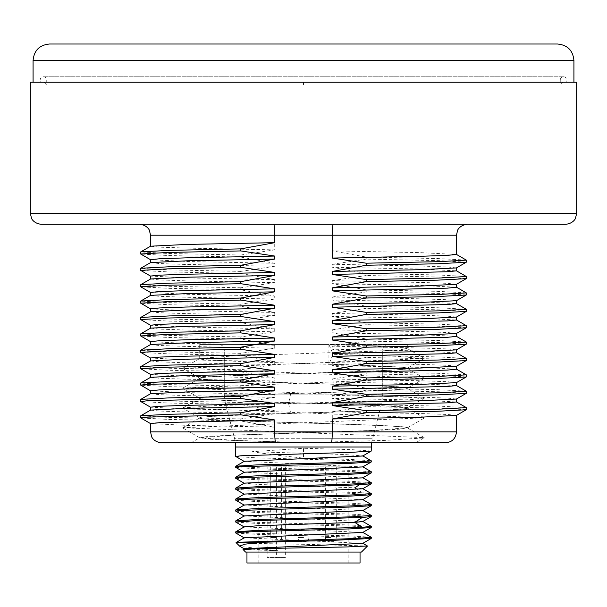 <?xml version="1.0" encoding="UTF-8"?>
<svg xmlns="http://www.w3.org/2000/svg" width="607" height="607" viewBox="0 0 607 607"><rect width="100%" height="100%" fill="white"/><g stroke="black" fill="none" stroke-linecap="round" stroke-linejoin="round"><path stroke-width="0.46" stroke-dasharray="3.04 2.28" d="M150.589 360.922L159.573 361.886L185.605 362.789L274.721 364.595L240.782 369.731L240.782 371.78L169.27 370.285L140.763 368.783M240.782 369.731L168.01 368.199L140.703 366.666M456.411 415.431L447.435 414.467L421.395 413.564L332.279 411.758L332.279 431.881C332.219 438.504 331.87 442.146 331.225 442.807L161.462 442.807M332.279 411.758L366.218 406.622L366.218 404.573L332.279 398.359L419.961 400.119L456.464 401.963M456.411 399.042L447.427 398.078L421.402 397.175L332.279 395.369L332.279 398.359M332.279 395.369L366.218 390.233L366.218 388.184L332.279 381.97L419.961 383.73L456.464 385.574M456.411 382.653L447.435 381.689L421.395 380.786L332.279 378.98L332.279 381.97M332.279 378.98L366.218 373.844L366.218 371.795L332.279 365.581L419.961 367.341L456.464 369.185M456.411 366.264L447.427 365.3L421.395 364.397L332.279 362.591L332.279 365.581M332.279 362.591L366.218 357.455L366.218 355.406L332.279 349.192L419.961 350.952L456.464 352.796M456.411 349.875L447.427 348.911L421.395 348.008L332.279 346.202L332.279 349.192M332.279 346.202L366.218 341.066L366.218 339.017L332.279 332.803L419.961 334.563L456.464 336.407M456.411 333.486L447.435 332.522L421.395 331.619L332.279 329.813L332.279 332.803M332.279 329.813L366.218 324.677L366.218 322.628L332.279 316.414L419.961 318.174L456.464 320.018M456.411 317.097L447.435 316.133L421.402 315.23L332.279 313.424L332.279 316.414M332.279 313.424L366.218 308.288L366.218 306.239L332.279 300.025L419.961 301.785L456.464 303.629M456.411 300.708L447.435 299.744L421.395 298.841L332.279 297.035L332.279 300.025M332.279 297.035L366.218 291.899L366.218 289.85L332.279 283.636L419.961 285.396L456.464 287.24M456.411 284.319L447.427 283.355L421.402 282.452L332.279 280.646L332.279 283.636M332.279 280.646L366.218 275.51L366.218 273.461L332.279 267.247L419.961 269.007L456.464 270.851M456.411 267.93L447.435 266.966L421.395 266.063L332.279 264.257L332.279 267.247M332.279 264.257L366.218 259.121L366.218 257.072L332.279 250.858L419.961 252.618L456.464 254.462M333.296 224.287L467.39 224.287L333.296 224.287C332.682 224.947 332.34 228.589 332.279 235.213L332.279 250.858M150.536 235.213L274.721 235.213L274.721 249.872L240.782 255.008L240.782 257.057L274.721 263.271L274.721 266.261L240.782 271.397L240.782 273.446L274.721 279.66L274.721 282.65L240.782 287.786L240.782 289.835L274.721 296.049L274.721 299.039L240.782 304.175L240.782 306.224L274.721 312.438L274.721 315.428L240.782 320.564L240.782 322.613L274.721 328.827L274.721 331.817L240.782 336.953L240.782 339.002L274.721 345.216L274.721 348.206L240.782 353.342L240.782 355.391L274.721 361.605L274.721 364.595M240.782 371.78L274.721 377.994L274.721 380.984L240.782 386.12L240.782 388.169L274.721 394.383L274.721 397.373L240.782 402.509L240.782 404.558L274.721 410.772L274.721 413.762L240.782 418.898L240.782 420.947L274.721 427.161L274.721 431.881C274.781 438.504 275.13 442.146 275.775 442.807M445.538 442.807L331.225 442.807M303.5 442.807L230.106 440.325L207.602 439.089L199.847 437.685L190.985 442.807L415.742 442.807L424.202 437.632L182.798 427.723L424.202 417.806L182.79 407.896L214.772 405.681L381.431 400.87L411.903 399.573L424.21 397.987L182.798 388.07L424.202 378.161L182.79 368.252L424.202 358.623L397.122 356.324L333.084 354.306L328.918 364.139C373.973 365.528 408.079 366.924 407.297 368.312C413.724 371.621 193.276 374.921 199.703 378.229C193.276 381.53 413.724 384.83 407.297 388.139C413.716 391.439 193.276 394.747 199.703 398.048C193.284 401.356 413.716 404.657 407.297 407.957C409.141 409.74 350.231 411.523 290.692 413.306C240.129 414.831 198.626 416.349 199.703 417.874C193.276 421.175 413.716 424.483 407.297 427.783L373.958 430.386L229.15 435.257L207.344 436.479L199.847 437.859L233.968 440.333L308.637 442.807L191.448 442.807L300.511 442.807L385.893 440.363L424.202 437.913M274.721 427.161L187.039 425.401L150.536 423.557M240.782 420.947L169.27 419.452L140.763 417.95M240.782 418.898L168.01 417.366L140.703 415.833M150.589 410.089L159.565 411.053L185.598 411.956L274.721 413.762M274.721 410.772L187.039 409.012L150.536 407.168M240.782 404.558L169.27 403.063L140.763 401.561M240.782 402.509L168.01 400.977L140.703 399.444M150.589 393.7L159.565 394.664L185.605 395.567L274.721 397.373M274.721 394.383L187.039 392.623L150.536 390.779M240.782 388.169L169.27 386.674L140.763 385.172M240.782 386.12L168.01 384.588L140.703 383.055M150.589 377.311L159.573 378.275L185.605 379.178L274.721 380.984M274.721 377.994L187.039 376.234L150.536 374.39M466.297 409.687L438.99 408.154L366.218 406.622M466.237 407.57L437.73 406.068L366.218 404.573M466.297 393.298L438.99 391.765L366.218 390.233M466.237 391.181L437.73 389.679L366.218 388.184M466.297 376.909L438.99 375.376L366.218 373.844M466.237 374.792L437.73 373.29L366.218 371.795M466.297 360.52L438.99 358.987L366.218 357.455M466.237 358.403L437.73 356.901L366.218 355.406M466.297 344.131L438.99 342.598L366.218 341.066M466.237 342.014L437.73 340.512L366.218 339.017M466.297 327.742L438.99 326.209L366.218 324.677M466.237 325.625L437.73 324.123L366.218 322.628M466.297 311.353L438.99 309.82L366.218 308.288M466.237 309.236L437.73 307.734L366.218 306.239M466.297 294.964L438.99 293.431L366.218 291.899M466.237 292.847L437.73 291.345L366.218 289.85M466.297 278.575L438.99 277.042L366.218 275.51M466.237 276.458L437.73 274.956L366.218 273.461M466.297 262.186L438.99 260.653L366.218 259.121M466.237 260.069L437.73 258.567L366.218 257.072M565.724 224.287L41.276 224.287M273.704 224.287L139.61 224.287L273.704 224.287C274.318 224.947 274.66 228.589 274.721 235.213L456.464 235.213M44.008 82.249L46.739 84.98L303.5 84.98L46.739 84.98L46.739 80.063L560.261 80.063L560.261 84.98L303.5 84.98L303.5 82.249L562.993 82.249L33.082 82.249L573.918 82.249L30.35 82.249M562.993 82.249L560.261 84.98L303.5 84.98L303.5 82.249L576.65 82.249M557.529 44.008L49.471 44.008M150.589 246.199L159.573 247.163L185.605 248.066L274.721 249.872M240.782 255.008L168.01 253.476L140.703 251.943M240.782 257.057L169.27 255.562L140.763 254.06M274.721 263.271L187.039 261.511L150.536 259.667M150.589 262.588L159.573 263.552L185.605 264.455L274.721 266.261M240.782 271.397L168.01 269.865L140.703 268.332M240.782 273.446L169.27 271.951L140.763 270.449M274.721 279.66L187.039 277.9L150.536 276.056M150.589 278.977L159.565 279.941L185.605 280.844L274.721 282.65M240.782 287.786L168.01 286.254L140.703 284.721M240.782 289.835L169.27 288.34L140.763 286.838M274.721 296.049L187.039 294.289L150.536 292.445M150.589 295.366L159.565 296.33L185.598 297.233L274.721 299.039M240.782 304.175L168.01 302.643L140.703 301.11M240.782 306.224L169.27 304.729L140.763 303.227M274.721 312.438L187.039 310.678L150.536 308.834M150.589 311.755L159.565 312.719L185.605 313.622L274.721 315.428M240.782 320.564L168.01 319.032L140.703 317.499M240.782 322.613L169.27 321.118L140.763 319.616M274.721 328.827L187.039 327.067L150.536 325.223M150.589 328.144L159.573 329.108L185.598 330.011L274.721 331.817M240.782 336.953L168.01 335.421L140.703 333.888M240.782 339.002L169.27 337.507L140.763 336.005M274.721 345.216L187.039 343.456L150.536 341.612M150.589 344.533L159.565 345.497L185.605 346.4L274.721 348.206M240.782 353.342L168.01 351.81L140.703 350.277M240.782 355.391L169.27 353.896L140.763 352.394M274.721 361.605L187.039 359.845L150.536 358.001M182.798 368.252L199.703 358.562C193.276 361.863 413.724 365.164 407.297 368.472C413.716 371.772 193.276 375.08 199.703 378.381C193.284 381.689 413.716 384.99 407.297 388.29C409.141 390.073 350.231 391.856 290.692 393.639C240.129 395.165 198.626 396.682 199.703 398.207C193.276 401.508 413.716 404.816 407.297 408.116C413.724 411.417 193.276 414.725 199.703 418.026C193.276 421.334 413.724 424.634 407.297 427.943L407.297 427.783M182.79 407.896L199.847 398.215L182.798 388.359M424.202 417.806L407.153 407.95L424.21 398.268M182.798 427.723L199.847 417.859L182.79 408.177M424.21 437.632L407.153 427.776L399.656 429.157L377.858 430.378L233.058 435.249L199.847 437.685M424.202 378.449L407.153 388.305L424.21 397.987M199.847 358.396L233.05 355.96L377.85 351.081L399.656 349.867L407.153 348.479L383.677 346.476L328.918 344.473L333.084 354.306M424.202 378.161L407.153 368.305L424.202 358.623M182.798 388.07L199.847 378.214L182.79 368.532M199.703 358.562L199.703 344.473L328.918 344.473L328.918 364.139M328.918 344.473L199.703 344.473M218.823 344.473L388.177 344.473L218.823 344.473A5.463 5.463 0 0 1 224.287 349.935L224.287 388.177M388.177 344.473A5.463 5.463 0 0 0 382.714 349.935L382.714 388.177M371.287 461.927L351.438 460.561L256.647 457.868L235.774 456.54M251.973 451.684C265.684 453.824 282.862 455.963 303.5 458.103L303.5 448.269L251.973 451.684L344.336 454.506L362.849 455.918M371.287 451.001L351.438 449.635L303.5 448.269M371.287 483.779L362.204 482.868L256.647 479.72L235.774 478.392M371.287 472.853L351.438 471.487L256.64 468.794L235.774 467.466M362.698 488.787L354.829 487.785L257.892 484.439L244.302 483.142M362.698 477.861L244.302 472.216M362.698 466.935L244.302 461.29M235.713 477.223L255.562 478.589L350.368 481.283L371.226 482.611M235.713 488.149L255.562 489.515L362.204 492.702L371.226 493.537M303.5 458.103L350.36 459.431L371.226 460.759M235.713 466.297L255.562 467.663L350.353 470.357L371.226 471.685M371.287 494.705L351.438 493.339L256.647 490.646L235.774 489.318M371.287 516.557L351.438 515.191L256.64 512.498L235.774 511.17M371.287 505.631L351.438 504.265L256.632 501.572L235.774 500.244M362.698 521.565L244.302 515.92M362.698 510.639L244.302 504.994M362.72 499.698L244.302 494.068M235.857 533.06L257.156 534.365L351.438 537.043L371.287 538.409M371.287 527.483L351.438 526.117L257.118 523.439L235.85 522.134M242.982 549.51L278.067 550.746L244.302 548.698M362.751 543.379L244.257 537.802M362.751 532.453L244.249 526.884M278.067 550.746L240 546.383M371.15 537.203L349.867 535.898L255.562 533.219L235.713 531.853M239.029 542.233C224.507 542.924 260.418 543.614 303.5 544.312L367.425 545.974M361.453 552.067L245.547 552.067M303.5 552.067L246.958 552.067L303.5 552.067M246.958 562.993L360.042 562.993M267.141 466.844L348.843 466.844L258.157 466.844L267.141 466.844L267.141 557.529L285.343 557.529L267.141 557.529M276.413 466.844L276.413 557.529M303.5 466.844L308.963 466.844L303.5 466.844M276.185 466.844L281.648 466.844L276.185 466.844M330.815 466.844L336.278 466.844L330.815 466.844M276.071 466.844L276.071 557.529M285.343 466.844L285.343 557.529M303.5 541.687L304.797 541.687L303.5 541.687M276.185 541.687L277.482 541.687L276.185 541.687M330.815 541.687L332.112 541.687L330.815 541.687M235.713 499.075L255.562 500.441L350.353 503.135L371.226 504.463M235.713 510.001L255.562 511.367L350.36 514.061L371.226 515.389M235.713 520.927L255.562 522.293L350.36 524.987L371.226 526.315M40.183 82.249L566.817 82.249L40.183 82.249L40.183 80.063L566.817 80.063L566.817 82.249M560.261 80.063A3.278 3.278 0 0 1 563.539 76.785A3.278 3.278 0 0 1 566.817 80.063L40.183 80.063A3.278 3.278 0 0 1 43.461 76.785A3.278 3.278 0 0 1 46.739 80.063L560.261 80.063M150.536 431.881L456.464 431.881M576.65 213.361L30.35 213.361M573.918 60.396L33.082 60.396M290.692 393.639L288.591 403.473L290.692 413.306M224.287 349.935L382.714 349.935L224.287 349.935L224.287 394.891L303.5 394.891L224.287 394.891L225.349 403.177L381.651 403.177L225.349 403.177L234.643 438.732L303.5 438.732L234.643 438.732L235.44 442.807M303.5 394.891L382.714 394.891L303.5 394.891M303.5 438.732L372.357 438.732L303.5 438.732M235.713 447.018L371.287 447.018M359.268 484.834L362.204 482.868M362.204 492.702L357.326 489.447M303.5 537.521L298.037 537.521L303.5 537.521M276.185 537.521L270.722 537.521L276.185 537.521M330.815 537.521L325.352 537.521L330.815 537.521M407.153 427.95L424.21 418.086M199.847 437.859L182.798 428.003M424.202 358.335L407.153 348.479M407.297 344.473L407.297 348.646M371.56 442.807L381.651 403.177L382.714 394.891L382.714 349.935M348.843 562.993L348.843 466.844M258.157 562.993L258.157 466.844M298.037 537.521L298.037 466.844L298.037 537.521C298.257 540.033 299.646 541.414 302.203 541.687C299.646 541.414 298.257 540.033 298.037 537.521M308.963 466.844L308.963 537.521C308.743 540.033 307.354 541.414 304.797 541.687C307.354 541.414 308.743 540.033 308.963 537.521L308.963 466.844M274.888 541.687C272.331 541.414 270.942 540.033 270.722 537.521L270.722 466.844M281.648 466.844L281.648 537.521C281.428 540.033 280.039 541.414 277.482 541.687M329.518 541.687C326.961 541.414 325.572 540.033 325.352 537.521L325.352 466.844M336.278 466.844L336.278 537.521C336.058 540.033 334.669 541.414 332.112 541.687M563.539 76.785L43.461 76.785L563.539 76.785"/><path stroke-width="0.91" d="M150.604 374.466L140.703 368.715L168.01 367.182L240.782 365.649L240.782 363.601L274.721 357.386L187.039 359.147L150.589 360.922M140.703 368.715L140.763 366.598L169.27 365.095L240.782 363.601M332.279 258.066L421.395 256.26L447.435 255.357L456.464 254.462L456.464 235.213L332.279 235.213L332.279 258.066L366.218 263.203L366.218 265.251L332.279 271.466L332.279 274.455L366.218 279.592L366.218 281.64L332.279 287.855L332.279 290.844L366.218 295.981L366.218 298.029L332.279 304.244L332.279 307.233L366.218 312.37L366.218 314.418L332.279 320.633L332.279 323.622L366.218 328.759L366.218 330.807L332.279 337.022L332.279 340.011L366.218 345.148L366.218 347.196L332.279 353.411L332.279 356.4L366.218 361.537L366.218 363.585L332.279 369.8L332.279 372.789L366.218 377.926L366.218 379.974L332.279 386.189L332.279 389.178L366.218 394.315L366.218 396.363L332.279 402.578L332.279 405.567L366.218 410.704L366.218 412.752L332.279 418.967L332.279 431.881C332.219 438.504 331.87 442.146 331.225 442.807L445.538 442.807C452.177 442.162 455.819 438.52 456.464 431.881L456.464 415.363M331.225 442.807L161.462 442.807C153.533 442.01 151.447 436.516 151.613 436.608L150.536 431.881L274.721 431.881C274.781 438.504 275.13 442.146 275.775 442.807M150.536 431.881L150.536 423.557L159.573 422.662L274.721 419.953L274.721 431.881L456.464 431.881M274.721 419.953L240.782 414.816L240.782 412.768L274.721 406.553L187.039 408.314L150.589 410.089M150.604 423.633L140.703 417.882L147.683 417.115L240.782 414.816M140.703 417.882L140.763 415.765L169.27 414.262L240.782 412.768M150.536 410.157L150.536 407.168L159.573 406.273L185.605 405.37L274.721 403.564L274.721 406.553M274.721 403.564L240.782 398.427L240.782 396.379L274.721 390.164L187.039 391.925L150.589 393.7M150.604 407.244L140.703 401.493L147.683 400.726L240.782 398.427M140.703 401.493L140.763 399.376L169.27 397.873L240.782 396.379M150.536 393.768L150.536 390.779L159.565 389.884L185.605 388.981L274.721 387.175L274.721 390.164M274.721 387.175L240.782 382.038L240.782 379.99L274.721 373.775L187.039 375.536L150.589 377.311M150.604 390.855L140.703 385.104L147.683 384.337L240.782 382.038M140.703 385.104L140.763 382.987L169.27 381.484L240.782 379.99M150.536 377.379L150.536 374.39L159.565 373.495L185.598 372.592L274.721 370.786L274.721 373.775M274.721 370.786L240.782 365.649M150.536 360.99L150.536 358.001L159.565 357.106L185.605 356.203L274.721 354.397L274.721 357.386M274.721 354.397L240.782 349.26L240.782 347.212L274.721 340.997L187.039 342.758L150.589 344.533M150.536 344.601L150.536 341.612L159.573 340.717L185.598 339.814L274.721 338.008L274.721 340.997M274.721 338.008L240.782 332.871L240.782 330.823L274.721 324.608L187.039 326.369L150.589 328.144M150.536 328.212L150.536 325.223L159.565 324.328L185.605 323.425L274.721 321.619L274.721 324.608M274.721 321.619L240.782 316.482L240.782 314.434L274.721 308.219L187.039 309.98L150.589 311.755M150.536 311.823L150.536 308.834L159.573 307.939L185.605 307.036L274.721 305.23L274.721 308.219M274.721 305.23L240.782 300.093L240.782 298.045L274.721 291.83L187.039 293.591L150.589 295.366M150.536 295.434L150.536 292.445L159.573 291.55L185.605 290.647L274.721 288.841L274.721 291.83M274.721 288.841L240.782 283.704L240.782 281.656L274.721 275.441L187.039 277.202L150.589 278.977M150.536 279.045L150.536 276.056L159.565 275.161L185.605 274.258L274.721 272.452L274.721 275.441M274.721 272.452L240.782 267.315L240.782 265.267L274.721 259.052L187.039 260.813L150.589 262.588M150.536 262.656L150.536 259.667L159.565 258.772L185.598 257.869L274.721 256.063L274.721 259.052M274.721 256.063L240.782 250.926L240.782 248.878L274.721 242.663L187.039 244.424L150.589 246.199M333.296 224.287C332.682 224.947 332.34 228.589 332.279 235.213L274.721 235.213L274.721 242.663M332.279 418.967L419.961 417.206L456.411 415.431M366.218 412.752L437.73 411.258L466.237 409.755L466.237 407.57L456.396 401.887M366.218 410.704L438.99 409.171L466.297 407.638M456.464 398.974L456.464 401.963L447.435 402.858L332.279 405.567M332.279 402.578L419.961 400.817L456.411 399.042M366.218 396.363L437.73 394.869L466.237 393.366L466.237 391.181L456.396 385.498M366.218 394.315L438.99 392.782L466.297 391.249M456.464 382.585L456.464 385.574L447.427 386.469L332.279 389.178M332.279 386.189L419.961 384.428L456.411 382.653M366.218 379.974L437.73 378.48L466.237 376.977L466.237 374.792L456.396 369.109M366.218 377.926L438.99 376.393L466.297 374.86M456.464 366.196L456.464 369.185L447.435 370.08L332.279 372.789M332.279 369.8L419.961 368.039L456.411 366.264M366.218 363.585L437.73 362.091L466.237 360.588L466.237 358.403L456.396 352.72M366.218 361.537L438.99 360.004L466.297 358.471M456.464 349.807L456.464 352.796L447.435 353.691L332.279 356.4M332.279 353.411L419.961 351.65L456.411 349.875M366.218 347.196L437.73 345.702L466.237 344.199L466.237 342.014L456.396 336.331M366.218 345.148L438.99 343.615L466.297 342.082M456.464 333.418L456.464 336.407L447.435 337.302L332.279 340.011M332.279 337.022L419.961 335.261L456.411 333.486M366.218 330.807L437.73 329.313L466.237 327.81L466.237 325.625L456.396 319.942M366.218 328.759L438.99 327.226L466.297 325.693M456.464 317.029L456.464 320.018L447.427 320.913L332.279 323.622M332.279 320.633L419.961 318.872L456.411 317.097M366.218 314.418L437.73 312.924L466.237 311.421L466.237 309.236L456.396 303.553M366.218 312.37L438.99 310.837L466.297 309.304M456.464 300.64L456.464 303.629L447.427 304.524L332.279 307.233M332.279 304.244L419.961 302.483L456.411 300.708M366.218 298.029L437.73 296.535L466.237 295.032L466.237 292.847L456.396 287.164M366.218 295.981L438.99 294.448L466.297 292.915M456.464 284.251L456.464 287.24L447.435 288.135L332.279 290.844M332.279 287.855L419.961 286.094L456.411 284.319M366.218 281.64L437.73 280.146L466.237 278.643L466.237 276.458L456.396 270.775M366.218 279.592L438.99 278.059L466.297 276.526M456.464 267.862L456.464 270.851L447.427 271.746L332.279 274.455M332.279 271.466L419.961 269.705L456.411 267.93M366.218 265.251L437.73 263.757L466.237 262.254L466.237 260.069L456.396 254.386M366.218 263.203L438.99 261.67L466.297 260.137M30.35 213.361L31.465 218.171C31.238 218.027 33.544 223.588 41.276 224.287L565.724 224.287C573.456 223.588 575.762 218.027 575.535 218.171L576.65 213.361L576.65 82.249L30.35 82.249L30.35 213.361L576.65 213.361M49.471 44.008L557.529 44.008C567.484 44.979 572.947 50.442 573.918 60.396L33.082 60.396C34.053 50.442 39.516 44.979 49.471 44.008M139.61 224.287C147.342 224.985 149.648 230.546 149.421 230.402L150.536 235.213L274.721 235.213C274.66 228.589 274.318 224.947 273.704 224.287M150.604 259.743L140.763 254.06L140.763 251.875L169.27 250.372L240.782 248.878M140.703 253.992L168.01 252.459L240.782 250.926M150.604 276.132L140.763 270.449L140.763 268.264L169.27 266.761L240.782 265.267M140.703 270.381L168.01 268.848L240.782 267.315M150.604 292.521L140.763 286.838L140.763 284.653L169.27 283.15L240.782 281.656M140.703 286.77L168.01 285.237L240.782 283.704M150.604 308.91L140.763 303.227L140.763 301.042L169.27 299.539L240.782 298.045M140.703 303.159L168.01 301.626L240.782 300.093M150.604 325.299L140.763 319.616L140.763 317.431L169.27 315.928L240.782 314.434M140.703 319.548L168.01 318.015L240.782 316.482M150.604 341.688L140.763 336.005L140.763 333.82L169.27 332.317L240.782 330.823M140.703 335.937L168.01 334.404L240.782 332.871M150.604 358.077L140.763 352.394L140.763 350.209L169.27 348.706L240.782 347.212M140.703 352.326L168.01 350.793L240.782 349.26M244.302 461.472L235.713 456.464L240.873 455.781L350.368 452.405L371.226 451.077L371.287 447.018L235.713 447.018L235.44 442.807M244.302 483.324L235.713 478.316L240.873 477.633L350.36 474.257L371.226 472.929L371.287 471.76L351.438 473.126L256.647 475.82L235.774 477.148L235.713 478.316M244.302 472.398L235.713 467.39L240.873 466.707L350.353 463.331L371.226 462.003L371.287 460.834L351.438 462.2L256.632 464.894L235.774 466.222L235.713 467.39M362.698 477.679L371.287 482.686L351.438 484.052L256.64 486.746L235.774 488.074L244.302 483.142L362.698 477.861L371.226 472.929M235.774 477.148L244.302 472.216L362.698 466.935L371.226 462.003M235.774 466.222L244.302 461.29L362.698 456.009L371.226 451.077M235.774 488.074L235.713 489.242L255.562 487.876L350.36 485.183L371.226 483.855L371.287 482.686M362.698 455.827L371.287 460.834M362.698 466.753L371.287 471.76M244.302 494.25L235.713 489.242M362.204 517.467L371.226 516.633L371.287 515.464L351.438 516.83L256.647 519.524L235.774 520.852L235.713 522.02L255.562 520.654L362.204 517.467L354.829 522.384L362.698 521.565L371.226 516.633M244.302 516.102L235.713 511.094L240.873 510.411L350.353 507.035L371.226 505.707L371.287 504.538L351.438 505.904L256.632 508.598L235.774 509.926L235.713 511.094M244.302 505.176L235.713 500.168L240.873 499.485L350.36 496.109L371.226 494.781L371.287 493.612L351.438 494.978L256.64 497.672L235.774 499L235.713 500.168M235.774 520.852L244.302 515.92L362.698 510.639L371.226 505.707M235.774 509.926L244.302 504.994L362.72 499.698M235.774 499L244.302 494.068L362.698 488.787L371.226 483.855M263.65 542.233L239.029 542.233L355.049 538.546L371.287 537.316L371.226 538.485L332.947 540.359L263.65 542.233L244.871 544.168L239.59 546.11L240 546.383M235.857 533.06L240.873 532.263L255.562 531.58L350.353 528.887L371.226 527.559L371.287 526.39L362.204 527.301L256.647 530.45L235.774 531.778L235.713 532.946M367.425 545.974L348.19 546.907L261.253 548.614L243.005 549.449L244.302 548.705L362.751 543.379M244.257 537.802L362.751 532.453M244.249 526.884L257.892 525.73L354.829 522.384L362.204 527.301M239.029 542.233L236.055 542.582L239.59 546.11M243.005 549.449L245.547 552.067L361.453 552.067L367.478 546.042M360.042 552.067L360.042 562.993L246.958 562.993L246.958 552.067M362.698 488.605L371.287 493.612M362.698 499.531L371.287 504.538M362.698 510.457L371.287 515.464M362.698 521.383L371.287 526.39M357.326 489.447L354.829 487.785L359.268 484.834M150.604 360.915L140.763 366.598M150.604 410.082L140.763 415.765M150.604 393.693L140.763 399.376M150.604 377.304L140.763 382.987M456.396 415.438L466.237 409.755M456.396 399.049L466.237 393.366M456.396 382.66L466.237 376.977M456.396 366.271L466.237 360.588M456.396 349.882L466.237 344.199M456.396 333.493L466.237 327.81M456.396 317.104L466.237 311.421M456.396 300.715L466.237 295.032M456.396 284.326L466.237 278.643M456.396 267.937L466.237 262.254M456.464 235.213L457.579 230.402C457.352 230.546 459.658 224.985 467.39 224.287M573.918 82.249L573.918 60.396M33.082 82.249L33.082 60.396M150.536 235.213L150.536 246.267M150.604 246.192L140.763 251.875M150.604 262.581L140.763 268.264M150.604 278.97L140.763 284.653M150.604 295.359L140.763 301.042M150.604 311.748L140.763 317.431M150.604 328.137L140.763 333.82M150.604 344.526L140.763 350.209M371.287 447.018L371.56 442.807M235.713 447.018L235.713 456.464M371.226 494.781L362.698 499.713M371.218 538.477L362.698 543.409M235.782 533.014L244.31 537.946M371.218 527.551L362.69 532.483M235.782 522.096L244.31 527.02M244.302 548.872L239.848 546.3M371.218 537.241L362.69 532.316M236.077 542.537L244.31 537.779M367.455 545.997L362.698 543.242M244.31 526.853L235.782 531.785"/></g></svg>
